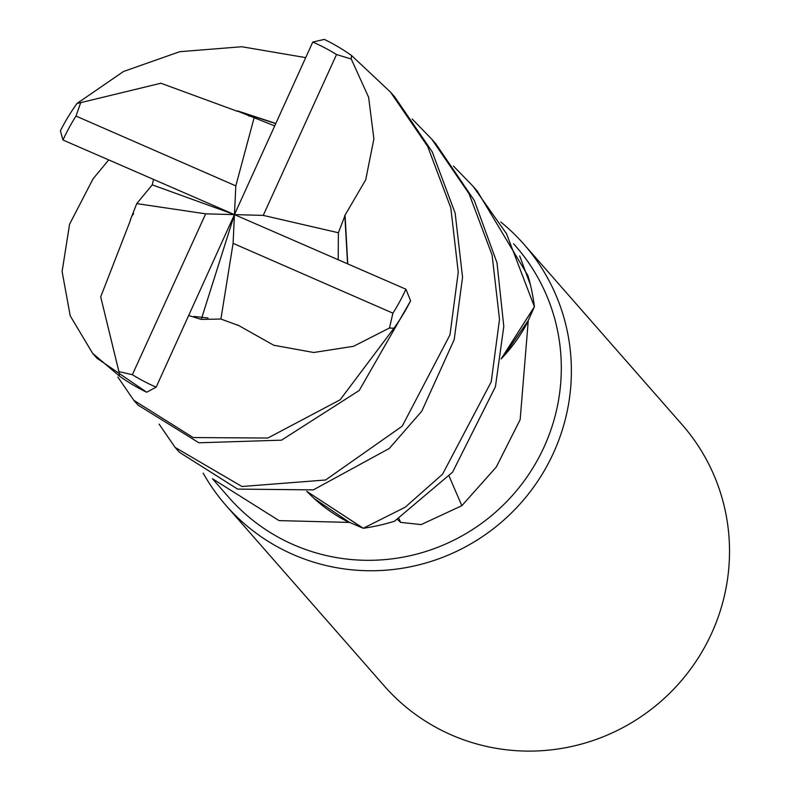 <?xml version="1.0" encoding="UTF-8"?>
<svg xmlns="http://www.w3.org/2000/svg" width="788" height="788" viewBox="0 0 788 788"><rect width="100%" height="100%" fill="white"/><g stroke="black" fill="none" stroke-linecap="round" stroke-linejoin="round"><path stroke-width="1.18" d="M412.163 118.988L431.765 139.181L469.027 193.69L492.086 255.026L499.513 319.347L491.21 381.875L442.58 474.169L405.16 507.245L363.268 528.265L306.818 491.397L363.032 528.177L349.508 522.375A190.666 186.766 -41.2 0 0 349.517 522.375A190.666 186.766 -41.2 0 1 349.054 522.414L279.05 520.612L212.553 478.789M212.464 478.73L228.963 497.553A190.666 186.766 -41.2 0 0 544.104 446.904A190.666 186.766 -41.2 0 0 515.687 246.151L513.628 243.797M501.138 358.944L503.571 356.334A157.6 154.389 -41.2 0 0 528.236 321.031L520.159 419.6L496.322 466.988L461.847 505.699L421.097 524.611L400.599 522.365L397.595 519.519M203.166 473.115A198.093 194.045 -41.2 0 0 226.087 505.541A198.093 194.045 -41.2 0 0 553.501 452.913A198.093 194.045 -41.2 0 0 523.981 244.339A198.093 194.045 -41.2 0 0 500.744 221.98M226.087 505.541L384.229 685.895A198.093 194.045 -41.2 0 0 711.643 633.276A198.093 194.045 -41.2 0 0 682.122 424.693L523.981 244.339M306.788 491.407L314.156 498.528A157.6 154.389 -41.2 0 0 349.054 522.414M314.156 498.528L349.508 522.375M449.18 476.257A3353.639 817.629 -126 0 0 461.847 505.699M528.236 321.031A190.666 186.766 -41.2 0 0 528.216 320.588A190.666 186.766 -41.2 0 0 528.216 320.568L503.571 356.334M519.706 256.001L530.423 284.842M453.415 166.041L473.027 186.234L506.477 233.672L534.402 306.729L501.148 358.895L534.303 306.975L528.216 320.588M363.268 528.265A198.093 194.045 -41.2 0 0 394.493 521.232L452.578 472.16L495.435 386.701L503.798 326.399L496.992 262.788L474.297 200.467L435.734 143.702M344.632 215.863L365.721 179.802L373.896 138.875L368.626 97.298L351.251 59.031L351.487 55.475L390.503 92.107L427.687 146.46L450.815 207.914L458.252 272.195L449.978 334.851L402.205 426.18L325.582 480L241.946 486.501L175.133 447.436L159.097 424.121M175.133 447.436L179.349 452.233L237.602 489.092L313.338 489.89L389.272 448.48L421.787 411.178L454.193 339.648L462.556 277.248L455.159 213.174L432.179 151.749L394.788 97.003L390.503 92.107M118.919 371.641L119.52 376.152L92.61 353.31L96.894 358.205L146.686 392.227L156.142 387.164L234.45 214.612L235.819 185.889L76.003 116.063L80.711 102.647L77.066 103.405L123.529 71.481L179.684 51.712L241.788 46.738L305.626 57.613M119.52 376.152A198.093 194.045 -41.2 0 0 146.686 392.227M92.61 353.31L70.221 315.85L62.104 271.505L69.58 224.235L93.033 178.896L108.665 159.954M137.969 405.052L198.901 442.787L281.513 440.167L359.229 390.474L410.607 300.809L405.909 289.206L234.45 214.612L205.668 213.843L132.364 374.694A190.174 186.283 -41.2 0 0 156.142 387.164M77.076 103.405A198.093 194.045 -41.2 0 0 60.4 130.818L63.001 140.028L234.45 214.612L233.09 243.344L392.907 313.171L389.459 328.015L393.941 328.222A198.093 194.045 -41.2 0 0 410.607 300.809M393.931 328.222L340.16 399.782L267.841 438.039L193.178 437.557L133.881 400.383L117.845 377.068M76.003 116.063A190.174 186.283 -41.2 0 0 63.119 139.752A190.174 186.283 -41.2 0 0 63.001 140.028M392.907 313.171A190.174 186.283 -41.2 0 0 405.781 289.472A190.174 186.283 -41.2 0 0 405.909 289.206M237.454 111.335L160.88 83.233L80.711 102.647M237.552 110.891L275.79 123.45M274.677 125.893L237.503 111.108L275.711 123.608M351.487 55.475A198.093 194.045 -41.2 0 0 324.331 39.4L312.767 42.059L234.45 214.612L152.251 184.855L136.748 203.609L130.197 220.344M188.706 315.525L201.245 319.416L220.906 319.051L237.552 325.139M534.402 306.729A198.093 194.045 -41.2 0 0 527.98 275.731L477.233 191.031L473.027 186.234M237.592 324.892L273.702 345.233L313.732 352.502L353.566 346.287L389.459 328.015M347.567 263.763L344.858 215.912L338.397 232.746L338.21 259.705M345.105 215.951L347.744 263.842M153.561 179.467L152.251 184.855M130.424 220.364L100.706 296.859L118.909 371.631L132.364 374.694M254.248 117.304L235.819 185.889M136.757 203.609L205.668 213.843M220.906 319.051L233.09 243.344M201.245 319.416L234.45 214.612L263.231 215.39L338.397 232.746M263.231 215.39L336.535 54.539A190.174 186.283 -41.2 0 0 312.767 42.059M336.535 54.539L351.251 59.031M399.033 518.691A3338.057 813.827 -126 0 0 400.599 522.365M131.616 216.582L133.566 213.578M138.117 405.219L133.881 400.383M249.471 116.132L248.624 115.866M193.976 316.441L208.071 317.997M133.487 213.755L133.221 214.366M436.01 144.017L431.765 139.181"/></g></svg>
